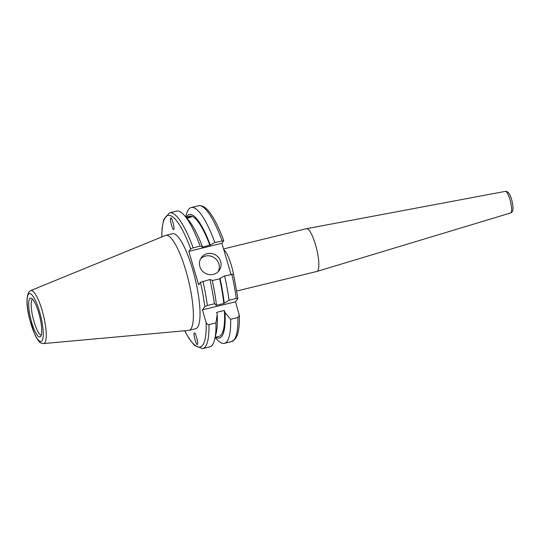 <?xml version="1.0" encoding="UTF-8"?>
<svg xmlns="http://www.w3.org/2000/svg" width="540" height="540" viewBox="0 0 540 540"><rect width="100%" height="100%" fill="white"/><g stroke="black" fill="none" stroke-linecap="round" stroke-linejoin="round"><path stroke-width="0.81" d="M236.824 290.993L316.872 271.458A21.998 5.11 -103.7 0 0 316.933 271.438A21.998 5.11 -103.7 0 0 315.536 244.816A21.998 5.11 -103.7 0 0 306.504 228.697A21.998 5.11 -103.7 0 0 306.437 228.71L223.553 248.94M170.755 218.302C171.281 214.947 175.271 229.642 173.698 229.142C173.165 232.504 169.175 217.802 170.755 218.302L171.065 218.18M197.316 344.156C196.783 347.51 192.8 332.816 194.373 333.315C194.9 329.954 198.889 344.655 197.316 344.156L197.269 344.216M199.868 266.564A11.003 10.503 36.4 0 0 208.487 274.475A11.003 10.503 36.4 0 0 219.119 270.553A11.003 10.503 36.4 0 0 220.657 261.495A11.003 10.503 36.4 0 0 212.038 253.584A11.003 10.503 36.4 0 0 201.407 257.506A11.003 10.503 36.4 0 0 199.868 266.564M218.133 271.701A11.003 10.503 36.4 0 0 218.869 263.918A11.003 10.503 36.4 0 0 211.012 256.19A11.003 10.503 36.4 0 0 200.603 258.781M188.899 217.829L186.779 218.18M29.693 298.715A19.966 4.644 -103.7 0 0 31.529 321.827A19.966 4.644 -103.7 0 0 40.507 336.616A19.966 4.644 -103.7 0 0 40.709 336.386A19.966 4.644 -103.7 0 0 39.582 315.934A19.966 4.644 -103.7 0 0 31.131 298.181A19.966 4.644 -103.7 0 0 29.693 298.715M32.434 299.079A18.698 4.347 -103.7 0 0 32.123 299.41A18.698 4.347 -103.7 0 0 33.257 318.87A18.698 4.347 -103.7 0 0 41.249 335.219M43.585 343.568L188.582 330.419A48.897 11.36 -103.7 0 0 188.973 330.352L195.629 328.732A48.897 11.36 -103.7 0 0 197.519 327.341A48.897 11.36 -103.7 0 0 193.914 273.996A48.897 11.36 -103.7 0 0 172.442 233.726L165.794 235.352A48.897 11.36 -103.7 0 0 165.416 235.474L30.659 290.594L28.768 292.113C26.156 297.371 26.42 306.301 29.552 318.904L34.655 334.199C39.332 343.595 40.898 343.231 43.585 343.568A27.277 6.338 -103.7 0 0 44.854 342.758A27.277 6.338 -103.7 0 0 42.721 312.538A27.277 6.338 -103.7 0 0 30.659 290.594M188.973 330.352A48.897 11.36 -103.7 0 0 190.87 328.968A48.897 11.36 -103.7 0 0 187.259 275.616A48.897 11.36 -103.7 0 0 165.794 235.352M215.15 337.439L216.365 338.843A69.903 16.247 -103.7 0 0 224.377 343.339A69.903 16.247 -103.7 0 0 227.084 341.354A69.903 16.247 -103.7 0 0 230.661 319.288L225.005 312.586A63.572 14.776 -103.7 0 1 215.723 337.183M230.999 274.388L221.906 243.297L188.851 251.357L190.681 248.879L193.158 247.833L200.151 246.125L202.446 246.854L202.136 247.28L210.242 244.951A63.572 14.776 -103.7 0 0 186.82 216.31A63.572 14.776 -103.7 0 0 186.226 217.249M210.242 244.951L214.853 242.534A69.903 16.247 -103.7 0 0 191.234 207.515A69.903 16.247 -103.7 0 0 188.528 209.5A69.903 16.247 -103.7 0 0 186.185 215.197L185.76 216.999M215.183 337.318L219.024 336.38A61.87 14.378 -103.7 0 0 221.42 334.625A61.87 14.378 -103.7 0 0 224.384 310.48L225.005 312.586M208.966 324.581A69.903 16.247 -103.7 0 1 205.389 346.653A69.903 16.247 -103.7 0 1 202.682 348.631L209.675 346.923A69.903 16.247 -103.7 0 0 212.382 344.945A69.903 16.247 -103.7 0 0 214.724 339.242A69.903 16.247 -103.7 0 0 215.96 322.873L208.966 324.581C207.529 324.641 206.584 323.953 206.138 322.515L202.439 309.872L204.802 306.659A67.703 15.734 -103.7 0 0 200.448 282.285L198.619 284.762L188.851 251.357M209.925 245.376A61.87 14.378 -103.7 0 0 189.682 216.162L189.425 216.223A61.87 14.378 76.3 0 1 190.809 216.169L188.966 216.621M190.802 216.432L191.714 216.594M188.271 216.749A61.87 14.378 76.3 0 1 189.425 216.223M200.151 246.125A69.903 16.247 -103.7 0 0 184.552 215.602A69.903 16.247 -103.7 0 0 176.533 211.106L169.54 212.814A69.903 16.247 -103.7 0 1 193.158 247.833M214.724 339.242L216.216 332.944A63.572 14.776 -103.7 0 0 217.208 314.489L216.594 312.383L224.384 310.48M215.96 322.873L217.208 314.489M202.446 246.854A63.572 14.776 -103.7 0 0 188.777 220.502L184.552 215.602M237.863 317.527L239.321 315.272C239.578 323.737 238.937 330.305 237.384 334.962L235.447 338.83L231.579 341.577A69.903 16.247 -103.7 0 0 234.286 339.599A69.903 16.247 -103.7 0 0 237.863 317.527L230.661 319.288M214.853 242.534L223.763 240.692C219.854 230.094 215.865 221.657 211.795 215.393C208.71 210.931 204.768 205.025 198.437 205.76L191.234 207.515M239.321 315.272L235.487 301.806L237.911 298.445L233.537 274.111M221.906 243.297L223.729 240.82M237.857 298.593L236.257 298.451L229.054 300.206L223.796 303.5L216.007 305.397L216.398 304.864L214.353 303.797L207.36 305.498L204.802 306.659M214.353 303.797A69.903 16.247 -103.7 0 0 209.918 279.531L200.448 282.285M216.398 304.864A63.572 14.776 -103.7 0 0 212.213 280.26L209.918 279.531M223.796 303.5A61.87 14.378 -103.7 0 0 219.699 278.782L212.288 280.591M224.195 302.96A63.572 14.776 -103.7 0 0 220.01 278.357L219.699 278.782M229.054 300.206A69.903 16.247 -103.7 0 0 224.62 275.94L220.01 278.357M233.53 274.111L224.62 275.94M235.487 301.806L202.439 309.872M186.712 218.106A3.544 0.54 -11.6 0 0 188.845 217.721A3.544 0.54 -11.6 0 0 191.471 216.493A3.544 0.54 -11.6 0 0 187.461 216.918A3.544 0.54 -11.6 0 0 186.023 217.31M186.55 217.917L190.512 216.972L190.019 216.682L186.212 217.526M187.799 217.728L187.657 217.033M190.107 217.107L190.019 216.682M233.449 274.03A21.998 5.11 -103.7 0 0 231.363 265.363A21.998 5.11 -103.7 0 0 223.776 249.71M505.4 191.369C507.958 191.174 510.017 193.867 511.583 199.442C512.71 203.404 513.162 206.759 512.939 209.52C512.737 211.336 511.981 212.483 510.671 212.949A11.111 2.579 -103.7 0 0 509.963 199.51A11.111 2.579 -103.7 0 0 505.4 191.369L306.504 228.697M41.998 340.814A24.665 5.731 -103.7 0 0 39.548 311.648A24.665 5.731 -103.7 0 0 28.397 294.287A24.665 5.731 -103.7 0 0 30.848 323.453A24.665 5.731 -103.7 0 0 41.998 340.814M184.775 330.764A67.703 15.734 -103.7 0 0 202.709 345.08A67.703 15.734 -103.7 0 0 206.138 322.515M190.681 248.879A67.703 15.734 -103.7 0 0 161.872 236.925M222.055 240.779A69.903 16.247 -103.7 0 0 198.437 205.76M207.36 305.498A69.903 16.247 -103.7 0 0 202.925 281.232M236.257 298.451A69.903 16.247 -103.7 0 0 231.822 274.185M231.579 341.577L224.377 343.339M202.682 348.631L194.508 345.452L189.257 338.891L184.646 330.77M161.757 236.972L162.067 228.096L163.708 219.517L169.54 212.814M510.671 212.949L316.933 271.438"/></g></svg>
